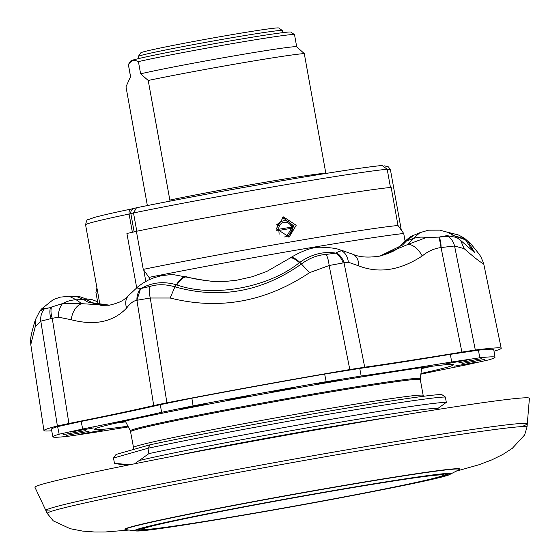 <?xml version="1.0" encoding="UTF-8"?>
<svg xmlns="http://www.w3.org/2000/svg" width="560" height="560" viewBox="0 0 560 560"><rect width="100%" height="100%" fill="white"/><g stroke="black" fill="none" stroke-linecap="round" stroke-linejoin="round"><path stroke-width="0.84" d="M49.644 510.93A244.573 6.587 -10.2 0 1 45.864 510.503A244.573 6.587 -10.2 0 1 67.991 503.643A244.573 6.587 -10.2 0 1 338.464 451.283A244.573 6.587 -10.2 0 1 527.275 423.885A244.573 6.587 -10.2 0 1 523.887 425.6M34.944 487.298A251.216 6.769 -10.2 0 1 57.673 480.249A251.216 6.769 -10.2 0 1 335.489 426.468A251.216 6.769 -10.2 0 1 529.424 398.328L527.275 423.885A244.573 6.587 -10.2 0 0 512.393 424.228A244.573 6.587 -10.2 0 0 203.238 475.846A244.573 6.587 -10.2 0 0 45.864 510.503L34.944 487.298M292.537 226.919A1.547 1.064 178.5 0 1 292.614 227.227L292.614 227.227A1.547 1.064 178.5 0 1 291.536 228.277A1.547 0.406 -99.8 0 0 291.459 227.157L292.537 226.856M276.822 230.538L276.941 229.544L291.459 227.157A6.699 6.461 74.2 0 0 278.782 229.341A1.547 0.406 -99.8 0 1 278.859 230.461L279.132 234.213M292.509 226.863A8.246 7.952 -105.8 0 0 276.906 229.558A1.547 1.001 10.1 0 0 276.927 229.614A1.547 1.001 10.1 0 0 278.859 230.461L291.536 228.277L286.531 236.614L283.92 237.055M125.244 528.878A170.121 4.585 -10.2 0 1 234.36 505.197A170.121 4.585 -10.2 0 1 459.669 469.21L458.78 469.826A169.673 4.571 169.8 0 0 458.99 469.707A169.673 4.571 169.8 0 0 303.359 492.751A169.673 4.571 169.8 0 0 125.727 529.018A169.673 4.571 169.8 0 0 126.077 529.69L125.034 529.417A170.121 4.585 -10.2 0 1 125.244 528.878M456.092 471.212L479.143 464.702L491.813 459.879L502.936 454.398L512.33 448.308L524.615 434.959L527.009 427.077A243.747 6.566 169.8 0 0 204.071 478.87A243.747 6.566 169.8 0 0 47.229 513.401A243.747 6.566 169.8 0 0 47.236 513.401M143.038 528.864A152.572 4.109 -10.2 0 1 299.474 496.839A152.572 4.109 -10.2 0 1 442.995 475.3A152.572 4.109 -10.2 0 1 442.701 475.531A152.572 4.109 -10.2 0 1 290.304 506.828A152.572 4.109 -10.2 0 1 142.786 529.312A152.572 4.109 -10.2 0 1 143.038 528.864M142.786 529.312L142.247 528.941A153.034 4.123 -10.2 0 1 142.499 528.486A153.034 4.123 -10.2 0 1 144.76 527.583M440.538 474.362A153.034 4.123 -10.2 0 1 443.366 474.761L442.995 475.3M138.474 529.676A157.213 4.235 169.8 0 0 138.173 529.914A157.213 4.235 169.8 0 0 286.062 507.717A157.213 4.235 169.8 0 0 447.265 474.719A157.213 4.235 169.8 0 0 447.524 474.257A157.213 4.235 169.8 0 0 295.512 497.42A157.213 4.235 169.8 0 0 138.474 529.676M138.593 529.606A156.751 4.221 169.8 0 0 145.565 529.494M440.447 476.434A156.751 4.221 169.8 0 0 446.726 474.341A156.751 4.221 169.8 0 0 447.02 474.11M296.702 46.816L294.518 34.65A84.413 2.275 169.8 0 0 294.476 34.594L290.878 32.102A81.319 2.191 169.8 0 0 231.637 40.67A81.319 2.191 169.8 0 0 130.872 60.893L128.373 64.484A84.413 2.275 169.8 0 0 128.373 64.484A84.413 2.275 169.8 0 0 128.352 64.547L130.543 76.713M147.364 205.576L125.986 86.772L130.578 76.664L128.38 64.47C131.18 60.473 134.526 59.528 138.418 61.628L140.616 73.815L148.218 80.472L170.037 201.117M294.476 34.594A84.413 2.275 169.8 0 0 232.974 43.498A84.413 2.275 169.8 0 0 138.418 61.628M325.864 173.453L304.283 53.578L296.667 46.788A84.413 2.275 169.8 0 0 235.172 55.685A84.413 2.275 169.8 0 0 140.616 73.815M304.283 53.578A92.932 2.506 169.8 0 0 238.854 63.455A92.932 2.506 169.8 0 0 148.218 80.472M276.738 181.643A154.889 4.172 -10.2 0 0 136.612 207.746L136.472 207.774C177.786 199.388 224.553 190.68 276.773 181.636C328.216 172.809 363.307 167.419 382.053 165.466L387.191 169.239L390.467 187.46M286.531 236.614L288.792 235.599L290.976 233.023L292.18 230.321L292.614 227.227A1.547 1.547 0 0 0 292.558 226.849C290.129 221.928 286.979 219.954 283.087 220.941L281.477 221.284L276.325 224.98M288.064 237.279L293.804 225.96L282.422 217.287M276.318 228.711L283.493 216.909L296.198 225.281L289.198 237.027L276.318 228.711M136.402 231.294L143.255 269.388A160.314 4.319 -10.2 0 1 398.006 225.491L391.153 187.39A160.314 4.319 -10.2 0 0 136.402 231.294A46.466 1.253 -10.2 0 1 126.917 233.471L136.689 287.784M134.659 463.771L148.911 453.607A170.38 4.592 -10.2 0 1 323.876 420.539A170.38 4.592 -10.2 0 1 446.32 402.353L445.361 397.019A170.38 4.592 169.8 0 0 322.917 415.205A170.38 4.592 169.8 0 0 147.952 448.273L113.505 458.031L114.464 463.365L130.025 464.702M446.32 402.353L436.149 409.703M148.911 453.607L147.952 448.273L150.185 444.759A167.286 4.508 -10.2 0 1 321.573 412.384A167.286 4.508 -10.2 0 1 441.707 394.527L445.361 397.019M113.505 458.031L116.067 454.433L150.185 444.759M405.083 241.087L403.718 233.478L398.006 225.491M143.255 269.388L149.002 277.375A169.61 4.571 -10.2 0 1 403.718 233.478M149.002 277.375L149.401 279.573M98.175 304.906L95.928 292.411L96.936 287.917M138.684 58.576L138.306 56.462A73.185 1.974 -10.2 0 1 138.327 56.406A73.185 1.974 -10.2 0 1 175.847 47.95A73.185 1.974 -10.2 0 1 282.331 30.499A73.185 1.974 -10.2 0 1 282.366 30.548L282.744 32.655M138.327 56.406L140.826 52.815A70.091 1.89 -10.2 0 1 176.757 44.709A70.091 1.89 -10.2 0 1 278.733 28L282.331 30.499M136.787 231.21L133.504 212.954L129.094 214.039A154.889 4.172 169.8 0 0 90.797 222.789A154.889 4.172 169.8 0 0 85.589 224.847L100.051 305.235M136.472 207.774L133.504 212.954A159.537 4.298 169.8 0 1 278.747 185.885A159.537 4.298 169.8 0 1 387.191 169.239M93.492 427.931L70.651 432.061L93.492 427.931M79.954 434.196L102.795 430.066L79.954 434.196M66.213 435.435L89.054 431.305L66.213 435.435M284.368 389.949L295.022 387.709L272.153 391.825L284.368 389.949M85.883 430.57L63.042 434.7L85.883 430.57M236.6 397.985L225.939 400.225L248.808 396.109L236.6 397.985M192.283 406.336L181.629 408.569L204.498 404.46L192.283 406.336M330.127 381.927L340.788 379.694L317.919 383.81L330.127 381.927M454.405 366.163L477.246 362.033L454.405 366.163M467.95 359.898L445.109 364.028L467.95 359.898M481.684 358.659L458.843 362.789L481.684 358.659M462.014 363.524L484.855 359.394L462.014 363.524M193.088 405.867L161.588 412.307L160.3 404.67L191.87 398.216L193.088 405.867A224.595 6.048 169.8 0 1 326.193 381.682L324.646 374.087L359.73 368.438L361.2 376.04L326.193 381.682M479.675 357.812L451.633 361.977L450.408 354.333L478.506 350.161L479.675 357.812A224.595 6.048 169.8 0 1 494.998 357.28L493.759 349.636A224.728 6.055 169.8 0 0 478.506 350.161M420.861 374.185A271.061 7.301 169.8 0 1 465.22 365.085L488.733 359.884A224.595 6.048 169.8 0 0 494.998 357.28M59.164 434.21L57.617 426.629L81.172 421.421L82.677 429.009L59.164 434.21A224.595 6.048 169.8 0 0 52.906 436.821A224.595 6.048 169.8 0 0 53.41 437.115A224.595 6.048 169.8 0 0 68.222 436.282L96.264 432.117A271.061 7.301 169.8 0 1 128.331 426.916M82.677 429.009A271.061 7.301 169.8 0 0 161.588 412.307M160.3 404.67A271.061 7.301 -10.2 0 1 81.172 421.421M450.408 354.333A271.061 7.301 -10.2 0 1 359.73 368.438M361.2 376.04A271.061 7.301 169.8 0 0 451.633 361.977M324.646 374.087A224.728 6.055 169.8 0 0 191.87 398.216M57.617 426.629A224.728 6.055 169.8 0 0 51.401 429.226L52.906 436.821M494.011 351.197A232.302 6.258 169.8 0 0 501.207 348.285A232.302 6.258 169.8 0 0 500.682 347.984A232.302 6.258 169.8 0 0 475.321 350.035L461.888 352.086A259.763 6.993 -10.2 0 1 364.707 367.199L349.818 369.558A232.302 6.258 169.8 0 0 166.894 402.794L153.706 405.538A259.763 6.993 -10.2 0 1 68.908 423.486L57.386 425.971A232.302 6.258 169.8 0 0 43.946 430.563A232.302 6.258 169.8 0 0 51.709 430.78M426.454 237.475L439.11 237.111L441.063 247.555C434.217 248.437 427.938 251.244 422.226 255.976A15.491 7.973 -122.6 0 0 407.757 244.489L426.454 237.475A30.975 24.472 -141.9 0 0 413.112 238.588L419.958 232.659L413.742 235.263L406.441 240.996L402.535 245.021L379.925 256.067M336.259 252.623L341.453 250.691A15.491 12.18 100.4 0 1 348.313 262.199L343.119 262.934A15.491 12.25 -116.2 0 0 335.776 253.113L336.259 252.623A15.491 12.698 62.8 0 1 344.008 262.661L364.707 367.199M379.218 256.221C389.816 253.344 396.641 250.131 399.693 246.582L403.067 243.208A12.39 9.562 41.4 0 1 406.441 240.996L413.112 238.588L407.757 244.489L380.59 255.927C368.697 257.894 359.338 257.299 352.506 254.149L352.506 254.149A15.491 11.046 110.7 0 1 358.715 265.86L348.313 262.199M343.119 262.934L329.14 265.51A15.491 5.145 -94.4 0 0 326.151 254.429L335.776 253.113C323.386 251.16 311.402 254.24 299.838 262.346L299.404 262.654A30.975 7.287 -126 0 0 289.779 258.237L290.542 257.698C303.114 250.229 313.502 246.75 321.692 247.261C330.953 247.611 337.078 248.493 340.074 249.907A30.975 10.661 -72.4 0 1 341.453 250.691L343.434 250.943L352.506 254.149M136.724 287.889L140.574 288.666L136.927 300.272C133.469 300.825 130.046 303.408 126.658 308.021A15.491 12.131 -135.8 0 1 128.59 295.512L136.724 287.889A30.975 13.811 -129.7 0 1 137.515 287.105L142.352 283.493L148.281 280.105L153.972 277.732L160.958 275.807L168.609 274.834L174.37 274.813L206.962 280.924M51.555 307.027L62.559 303.59A15.491 9.03 92.6 0 0 58.303 317.142L50.995 318.612A15.491 9.03 -114.8 0 1 50.505 307.664L51.555 307.027A15.491 8.4 65.8 0 0 52.241 318.213L68.908 423.486M50.995 318.612L40.824 321.174A15.491 14.567 -89.8 0 1 44.436 308.777L50.505 307.664L41.573 308.938L53.27 299.607L60.088 297.171L69.16 296.24L76.209 299.796A30.975 26.068 -51.4 0 0 62.559 303.59L81.879 303.695A15.491 9.457 104 0 0 71.239 319.746L58.303 317.142M109.634 305.186L87.969 302.169L83.811 299.614L76.209 299.796L81.879 303.695L108.906 305.305C124.439 301.728 124.831 298.375 128.59 295.512M419.958 232.659L428.54 230.181L439.726 230.139L447.587 232.26L454.37 235.767L439.11 237.111A15.491 6.671 94.8 0 1 441.063 247.555L454.573 246.001L475.321 350.035M447.265 232.134L458.444 234.983L462.483 237.125L465.612 240.009A30.975 27.454 140.9 0 0 455.203 236.313M465.612 240.009L473.298 251.587M470.841 243.873C480.725 255.906 479.08 254.226 480.739 256.536L483.574 263.137L483.182 263.445C481.257 262.969 474.908 258.027 464.128 248.626L460.67 240.45L474.796 252.707L467.852 241.283L465.458 239.813L454.72 235.998M299.404 262.654C268.345 287.742 213.031 297.801 176.848 284.921L176.358 284.774C163.681 281.113 151.991 282.338 141.281 288.449L140.574 288.666A15.491 13.587 -75.7 0 0 136.927 300.272L150.276 298.011A15.491 6.937 -106.6 0 1 149.919 286.447C157.528 284.06 165.865 284.186 174.93 286.839C220.045 299.439 262.283 291.767 301.644 263.816C309.554 258.09 317.723 254.961 326.151 254.429M349.818 369.558L329.14 265.51L309.575 272.664C265.72 301.889 219.24 310.338 170.135 298.004L174.93 286.839L176.358 284.774C180.187 278.782 183.61 276.129 186.627 276.808L187.46 277.046A30.975 10.64 -73.6 0 0 176.848 284.921M289.779 258.237L266.798 271.439L252.287 276.738L236.859 280.189L226.646 281.316L212.121 281.358L194.068 278.768M309.575 272.664L299.838 262.346C294.945 257.922 291.739 256.473 290.227 257.985L290.164 258.027M85.736 298.753L92.673 299.838L97.608 301.77M399.693 246.582A12.39 9.534 48.7 0 1 402.535 245.021M83.811 299.614A12.39 10.269 -55.6 0 1 89.369 301.14L89.369 301.14C83.93 297.766 79.562 296.198 76.272 296.436L83.811 299.614M87.969 302.169A12.39 10.311 -63.9 0 1 92.603 303.037L89.369 301.14M190.043 277.746L190.358 277.83A12.39 3.808 105.2 0 0 190.344 277.83L186.634 276.808M194.313 278.824L187.46 277.046M57.386 425.971L40.824 321.174L35.28 326.543L30.793 344.575L43.946 430.563M41.566 308.938L39.788 311.143L44.436 308.777M126.658 308.021C113.295 321.972 94.822 325.885 71.239 319.746M470.827 243.859L464.912 238.63L470.834 243.873M141.281 288.449L149.919 286.447M439.81 236.929L447.034 235.627A15.491 13.797 71.8 0 1 454.573 246.001L464.128 248.626M447.034 235.627L457.058 237.531M170.135 298.004L150.276 298.011L166.894 402.794M422.226 255.976C400.071 270.424 378.903 273.714 358.715 265.86M427.175 366.898A174.643 4.704 -10.2 0 1 421.631 368.186M125.468 421.47A174.643 4.704 -10.2 0 1 119.826 422.198M115.367 423.22A182.385 4.914 169.8 0 0 125.664 421.834M421.575 368.592A182.385 4.914 169.8 0 0 431.711 366.303M127.953 426.202A182.385 4.914 -10.2 0 1 94.857 429.583A182.385 4.914 -10.2 0 1 94.444 429.345A182.385 4.914 -10.2 0 1 267.421 393.232A182.385 4.914 -10.2 0 1 453.04 364.511A182.385 4.914 -10.2 0 1 453.453 364.749A182.385 4.914 -10.2 0 1 420.952 373.485M450.513 474.075A160.538 4.326 169.8 0 0 303.261 495.873A160.538 4.326 169.8 0 0 135.198 530.187A160.538 4.326 169.8 0 0 135.534 530.824C143.353 534.702 444.325 480.55 450.317 474.18A160.538 4.326 169.8 0 0 450.513 474.075M450.079 474.222A160.083 4.312 169.8 0 0 303.247 495.957A160.083 4.312 169.8 0 0 135.66 530.173A160.083 4.312 169.8 0 0 282.492 508.431A160.083 4.312 169.8 0 0 450.079 474.222M325.808 173.201A92.932 2.506 169.8 0 0 260.379 183.078A92.932 2.506 169.8 0 0 169.743 200.095M276.801 181.636A154.889 4.172 -10.2 0 1 381.647 165.522M133.098 449.603L133.518 447.489L130.375 430.801A147.294 3.969 -10.2 0 1 135.317 428.813A147.294 3.969 -10.2 0 1 294.546 397.236A147.294 3.969 -10.2 0 1 420.287 378.637L421.694 367.647M130.669 431.662A147.147 3.962 -10.2 0 1 135.618 429.709A147.147 3.962 -10.2 0 1 294.077 398.265A147.147 3.962 -10.2 0 1 420.308 379.547L420.287 378.637M133.518 447.489A147.147 3.962 -10.2 0 1 138.467 445.536A147.147 3.962 -10.2 0 1 296.926 414.092A147.147 3.962 -10.2 0 1 423.157 395.374L420.308 379.547M401.268 229.964L390.474 169.988A154.889 4.172 169.8 0 0 387.275 169.722M126.329 465.451L125.622 465.15A158.536 4.27 -10.2 0 1 125.846 464.317M138.964 460.6A158.536 4.27 -10.2 0 1 319.655 425.698A158.536 4.27 -10.2 0 1 436.716 409.178M172.123 456.393A156.443 4.214 -10.2 0 1 390.075 417.179M145.803 281.4L143.752 270.004M132.377 232.281L129.094 214.039A4.648 3.304 -101.8 0 1 131.418 208.992A4.648 3.304 -101.8 0 1 131.537 208.971M134.134 231.868L130.851 213.647A4.648 4.382 -104.6 0 1 134.008 208.411L131.418 208.992C113.435 212.737 100.947 215.593 93.954 217.56L88.004 219.744C87.213 219.128 86.408 220.829 85.589 224.847M35.28 326.543L35.308 319.907L39.788 311.143M461.888 352.086L441.063 247.555M153.706 405.538L136.927 300.272M45.864 510.503L47.229 513.401L53.312 520.877L70.182 528.696L82.495 531.069L94.57 532L105.392 531.972L129.08 530.047M527.009 427.077L527.275 423.885M125.622 465.15L117.53 463.932M423.486 396.291L423.157 395.374M130.375 430.801L125.223 420.994M384.538 165.872L388.493 166.908L390.474 169.988M136.297 207.816L134.008 208.411M450.317 474.18L458.78 469.826M135.534 530.824L126.077 529.69M69.16 296.24L76.272 296.436M136.143 288.232L137.515 287.105M187.012 276.913L186.592 276.794M340.074 249.907L343.434 250.943M403.067 243.208C408.044 238.308 411.6 235.662 413.742 235.263M92.603 303.037L101.129 305.368L109.641 305.179M194.551 278.88L194.012 278.754M35.301 319.935C29.33 340.053 30.695 339.675 30.793 344.575M460.663 240.436L454.37 235.767M462.483 237.125L464.912 238.63M483.574 263.137L501.207 348.285"/></g></svg>

